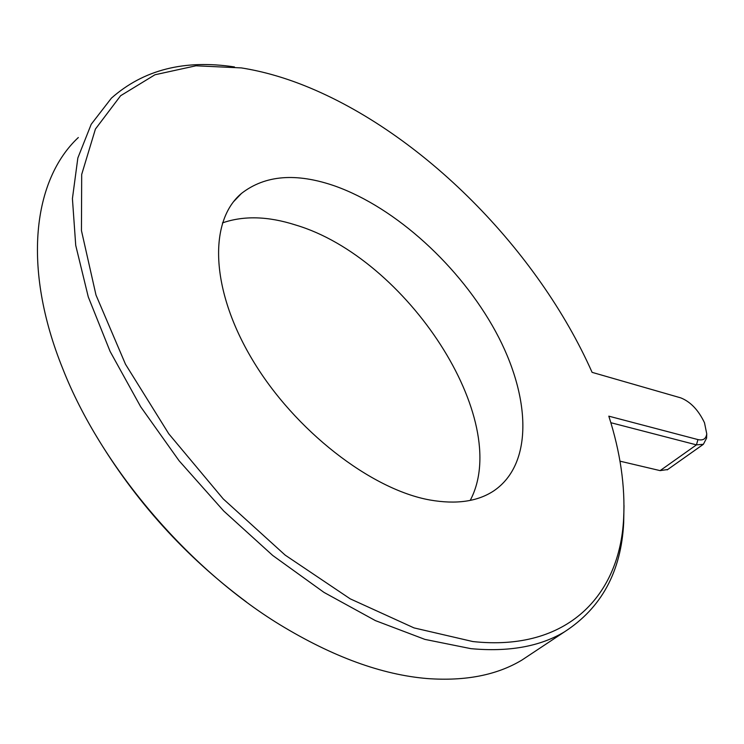 <?xml version="1.0" encoding="UTF-8"?>
<svg xmlns="http://www.w3.org/2000/svg" width="744" height="744" viewBox="0 0 744 744"><rect width="100%" height="100%" fill="white"/><g stroke="black" fill="none" stroke-linecap="round" stroke-linejoin="round"><path stroke-width="1.12" d="M246.385 601.942C185.256 556.512 135.017 500.861 95.669 434.998M78.325 137.519C33.368 179.527 21.539 266.91 62.887 369.015C101.063 466.218 187.851 568.481 279.856 624.69C332.717 656.822 381.858 674.78 427.27 678.556C465.242 681.309 496.76 675.171 521.823 660.133L532.23 653.232M304.436 85.625C283.046 77.106 262.046 71.201 241.409 67.918L195.942 65.788L154.929 74.772L120.621 95.725L95.418 129.065L81.691 174.449L81.449 230.594L95.995 295.052L125.494 364.253L168.767 433.798L223.228 498.908L285.147 555.098L350.201 598.836L414.036 627.908L472.849 641.551C568.118 651.846 619.938 594.689 623.639 518.336C625.276 486.176 620.338 452.12 608.815 416.166L697.946 439.583C703.164 440.755 706.103 438.83 706.744 433.808L704.494 422.75C698.402 410.028 690.488 401.732 680.741 397.863L592.094 372.353C538.042 250.505 422.601 132.86 304.436 85.625M624.011 505.501L623.677 522.846C621.212 571.643 601.44 608.006 564.38 631.916C539.884 646.555 508.701 652.135 470.85 648.647L424.917 639.394L375.404 620.608L324.021 592.419L272.75 555.489L223.739 511.026L179.09 460.769L140.7 406.791L110.093 351.41L88.276 296.912L75.73 245.39L72.419 198.62L77.85 157.951L91.196 124.295L111.414 98.134C143.573 69.722 184.577 59.325 234.444 66.941M429.967 500.005C456.323 504.599 477.611 501.549 493.83 490.835C533.783 463.689 530.705 395.966 495.597 331.48C460.341 266.808 396.115 207.725 334.837 185.981C296.205 172.58 265.087 175.073 241.456 193.449C208.72 220.763 210.068 289.1 252.458 359.817C294.615 430.525 371.163 489.561 429.967 500.005M470.217 500.396C513.1 419.504 406.215 257.731 295.591 224.995C268.193 216.206 243.809 215.5 222.437 222.902M706.661 436.31L706.595 438.142L703.378 444.298L696.44 444.866L610.833 422.704M619.975 461.168L660.114 470.627L667.712 469.511M660.114 470.627L696.44 444.866L697.946 439.583M623.639 518.336L623.677 522.846M564.38 631.916L521.823 660.133M233.644 201.605L241.456 193.449M703.378 444.298L667.163 469.901M706.744 433.808L706.595 438.142"/></g></svg>
